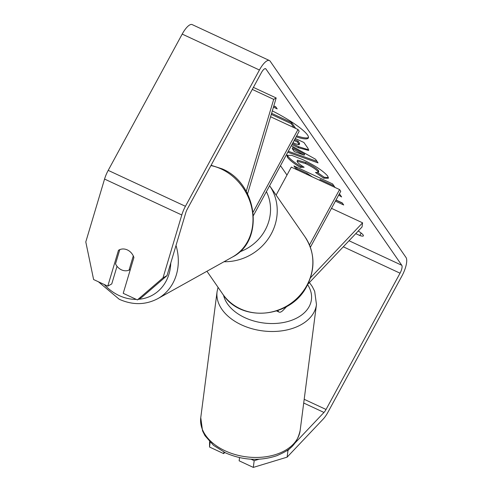 <?xml version="1.0" encoding="UTF-8"?>
<svg xmlns="http://www.w3.org/2000/svg" width="492" height="492" viewBox="0 0 492 492"><rect width="100%" height="100%" fill="white"/><g stroke="black" fill="none" stroke-linecap="round" stroke-linejoin="round"><path stroke-width="0.74" d="M253.165 212.089L298.004 129.507L299.191 131.223L253.478 215.416M270.575 116.752L298.004 129.507M252.291 89.409L273.693 99.366L246.221 191.388M253.392 87.379L276.184 97.976L273.693 99.366M276.184 97.976L247.556 193.873M286.658 306.565L283.472 309.923A13.512 4.397 -65.1 0 1 279.081 312.1A13.512 4.397 -65.1 0 1 278.005 310.52M310.366 247.261L340.759 191.283L339.572 189.568L309.48 244.985M276.104 195.096L291.301 167.114L339.572 189.568M331.491 208.35L362.579 222.815L362.032 227.009L307.851 284.198M362.579 222.815L310.495 277.783M296.159 136.807A37.982 6.728 -151.5 0 0 308.336 137.981A37.982 6.728 -151.5 0 0 307.518 135.005A37.982 6.728 -151.5 0 0 272.328 110.891M355.759 233.632L359.83 235.527L361.171 233.054M359.83 235.527A11.261 1.993 -151.5 0 0 363.379 235.852A11.261 1.993 -151.5 0 0 363.139 234.973A11.261 1.993 -151.5 0 0 358.262 230.994M119.402 249.801L118.467 250.323L107.779 286.135L111.758 283.915L117.028 266.277M137.397 299.911L163.024 277.845L167.009 275.625L141.376 297.691L137.397 299.911L123.221 293.318L133.916 257.507A11.261 9.711 -119.1 0 0 127.379 249.936A11.261 9.711 -119.1 0 0 118.929 250.047A11.261 9.711 -119.1 0 0 118.467 250.323M338.693 195.084L341.62 196.96L339.412 193.762M335.052 187.464L332.592 183.916L293.982 165.952L296.436 169.506M291.313 145.724L315.532 159.223L318.053 162.87L287.783 152.231M167.009 275.625L185.773 212.765A6.759 2.202 -65.1 0 1 187.335 209.038L261.332 72.761A6.759 2.202 -65.1 0 1 265.606 68.695A6.759 2.202 -65.1 0 1 265.926 68.972L401.792 265.286A6.759 2.202 -65.1 0 1 400.045 273.189L326.048 409.473A6.759 2.202 -65.1 0 1 323.97 412.45L294.616 443.433M280.483 165.675L286.984 175.066M336.018 200.016L342.266 202.925L343.693 204.986L335.409 201.13M273.81 105.921L275.76 106.825L277.187 108.886L273.447 107.145M295.255 138.467L303.933 142.502L308.004 148.387L308.668 150.441L298.386 147.778L291.977 144.5M300.391 167.434C294.179 163.762 289.868 160.386 287.469 157.299L286.934 155.404L291.658 155.331L302.648 159.562C315.2 165.626 323.564 171.155 327.74 176.142L328.385 178.227L323.718 178.221L315.501 172.452L318.219 172.471L317.949 171.56C315.938 169.23 311.78 166.56 305.477 163.535L297.076 161.136L297.316 161.96C298.398 163.369 300.673 165.134 304.148 167.243L300.391 167.434L300.92 166.462C294.708 162.79 290.397 159.408 287.998 156.327L287.383 155.017M163.024 277.845L181.788 214.986A15.762 5.135 -65.1 0 1 185.435 206.296L259.432 70.012A15.762 5.135 -65.1 0 1 269.407 60.522A15.762 5.135 -65.1 0 1 270.157 61.186L406.023 257.494A15.762 5.135 -65.1 0 1 401.946 275.938L327.949 412.216A15.762 5.135 -65.1 0 1 323.103 419.172L287.119 457.148L253.312 467.4L254.186 460.684L258.946 459.239M224.746 452.511L223.694 453.624L209.524 447.031L209.598 441.675M239.555 457.609L239.143 460.807L253.312 467.4M251.012 459.208L254.186 460.684M223.891 452.093L223.694 453.624M210.145 442.24L209.524 447.031M286.399 450.912L287.986 450.432L287.119 457.148M290.489 447.794L287.986 450.432M107.779 286.135L93.609 279.542L85.793 241.923L104.562 179.063A15.762 5.135 -65.1 0 1 108.203 170.373L182.2 34.089A15.762 5.135 -65.1 0 1 192.175 24.6L269.407 60.522M271.609 113.308L291.664 122.637L291.135 123.609L293.89 127.594M291.664 122.637L295.667 128.418M271.289 114.378L291.135 123.609M296.688 135.835A37.982 6.728 -151.5 0 0 308.49 137.434M335.938 200.158L342.444 203.184M273.767 106.075L275.938 107.084M292.187 148.541L294.302 151.597L304.161 155.152L292.187 148.541L292.715 147.563L304.689 154.18L304.161 155.152M316.996 161.339L288.312 151.259M293.011 142.6L295.255 143.744L299.093 144.759L297.574 142.126L294.136 140.528M299.093 144.759L299.622 143.787L299.339 142.938L298.103 141.149L297.574 142.126M298.103 141.149L294.665 139.55M308.724 149.826L298.915 146.807L292.506 143.529M339.222 194.112L339.99 194.604M295.753 166.776L297.143 168.781L307.125 173.43L312.402 176.929M307.125 173.43L306.67 174.266M297.143 168.781L296.688 169.623M319.634 180.293L320.089 179.457L333.982 185.921M328.459 177.624L324.246 177.243L323.718 178.221M324.246 177.243L317.783 172.71M318.219 172.471L318.748 171.499L318.478 170.583C316.467 168.258 312.309 165.583 306.006 162.563L297.605 160.158L297.076 161.136M302.777 166.364L300.92 166.462M284.604 123.277L275.317 118.953M115.528 263.847A11.261 9.711 -119.1 0 0 121.438 269.831A11.261 9.711 -119.1 0 0 129.045 270.133L133.289 255.926A11.261 9.711 -119.1 0 0 127.379 249.936A11.261 9.711 -119.1 0 0 119.771 249.641L115.528 263.847M130.368 269.395L129.045 270.133M316.467 304.542L300.151 430.506A50.11 33.032 -172.6 0 1 225.121 450.813A50.11 33.032 -172.6 0 1 200.761 417.634L217.077 291.67A50.11 33.032 7.4 0 0 241.431 324.849A50.11 33.032 7.4 0 0 316.467 304.542L314.677 291.282L312.223 286.455L309.419 282.543M307.623 284.653A44.477 29.317 -172.6 0 1 296.91 317.967A44.477 29.317 -172.6 0 1 244.819 317.647A44.477 29.317 -172.6 0 1 223.565 295.243M265.182 68.628L265.926 68.972M349.025 240.742L401.792 265.286M303.712 403.028L323.97 412.45M304.191 399.307L326.048 409.473M343.293 246.793L400.045 273.189M104.562 179.063L181.788 214.986M108.203 170.373L185.435 206.296M182.2 34.089L259.432 70.012M299.339 142.938L298.81 143.91M298.804 146.757L298.275 147.729M298.915 146.807L298.386 147.778M287.998 156.327L287.469 157.299M318.478 170.583L317.949 171.56M306.006 162.563L305.477 163.535M305.895 162.508L305.366 163.485M104.212 284.474A44.477 38.358 -119.1 0 0 119.15 295.569A44.477 38.358 -119.1 0 0 136.266 299.382M211.093 165.287L222.156 168.873C257.605 183.295 265.003 240.951 232.452 257.033A50.11 43.216 -119.1 0 0 252.574 212.685A50.11 43.216 -119.1 0 0 221.265 169.002A50.11 43.216 -119.1 0 0 210.939 165.576M138.51 299.29A44.477 38.358 -119.1 0 0 170.755 263.072M176.019 245.447A50.11 43.216 60.9 0 1 157.766 298.662L232.452 257.033M305.083 236.972C314.923 252.464 315.55 268.78 306.959 285.913C291.295 318.035 240.975 323.158 222.679 294.001A50.11 46.543 -34.7 0 0 306.842 285.471A50.11 46.543 -34.7 0 0 305.083 236.972L269.61 185.705A50.11 46.543 145.3 0 1 271.209 233.989A50.11 46.543 145.3 0 1 224.038 261.726M239.592 251.916A44.477 41.31 -34.7 0 0 265.194 230.028A44.477 41.31 -34.7 0 0 266.393 191.628M276.664 310.975L279.081 312.1M300.151 430.506C296.252 447.043 287.506 450.893 276.855 455.69C259.93 461.312 242.839 460.389 225.594 452.917L213.571 445.401L204.986 435.691L202.532 430.838L200.761 417.634M218.042 287.31L217.077 291.67M87.914 252.119L91.284 268.361M98.412 281.775L119.267 299.284C132.723 305.261 145.558 305.052 157.766 298.662M222.679 294.001L206.935 271.258"/></g></svg>
